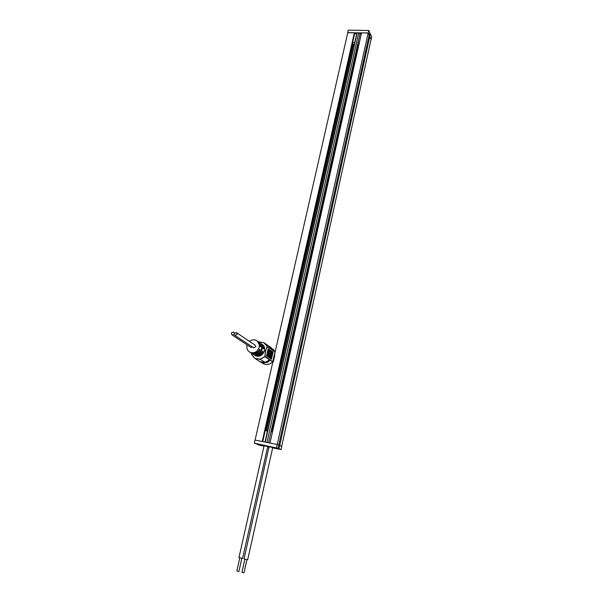 <?xml version="1.0" encoding="UTF-8"?>
<svg xmlns="http://www.w3.org/2000/svg" width="603" height="603" viewBox="0 0 603 603"><rect width="100%" height="100%" fill="white"/><g stroke="black" fill="none" stroke-linecap="round" stroke-linejoin="round"><path stroke-width="0.9" d="M268.584 442.768L360.021 33.73L358.732 32.811L357.142 32.788L356.712 33.67L264.996 442.052M278.752 445.15L369.179 35.147L368.184 32.977L361.521 32.864L269.993 443.054M281.661 446.401L371.094 39.301L369.797 36.489L368.961 36.157M262.75 441.6L354.692 33.414L354.368 32.735L347.78 32.63L274.553 354.534M262.23 441.502L354.368 32.735M255.092 440.069L272.827 362.124M279.694 445.549L369.797 36.489M277.222 444.501L368.184 32.977M266.963 442.444L358.732 32.811M265.245 442.105L357.142 32.788M353.999 45.617L352.378 43.687M267.657 430.188L265.501 429.389M267.642 430.256L265.493 429.419M358.891 44.66L357.767 43.793M272.692 430.949L271.32 430.519M272.677 431.017L271.312 430.55M243.936 572.797L242.022 572.353M272.737 447.532L247.675 559.78L244.034 558.898L269.074 446.695M272.624 431.235L272.36 431.974M238.826 571.463L236.919 571.026M264.084 445.685L238.946 557.602L242.572 558.476L267.74 446.522M267.385 431.009L267.642 430.263M272.722 447.607L269.059 446.77M267.724 446.597L264.069 445.76M281.759 446.439L279.581 445.504L278.887 448.624L281.073 449.544L281.759 446.439M276.573 447.652L277.267 444.509L278.903 445.21L278.209 448.338L254.285 443.16L256.968 444.087M254.285 443.16L254.994 440.054L277.267 444.509M278.872 445.346L279.362 445.459L278.887 448.624M256.757 444.027L259.026 445.089L263.993 446.092M267.672 446.838L268.983 447.102M272.669 447.848L281.073 449.544M278.676 448.579L277.712 448.248M277.531 448.263L278.209 448.338M265.23 430.587L267.468 431.024M271.049 431.718L272.458 431.997M368.229 32.939L369.3 35.26L369.843 32.811L368.772 30.474L368.229 32.939L347.758 32.72M356.705 33.708L354.632 33.67M369.647 33.693L370.084 33.783L369.549 36.225L371.086 39.338M369.549 36.225L368.976 36.09M361.31 33.783L360.014 33.76M368.772 30.474L348.255 30.15L347.697 32.585M369.745 36.233L370.287 33.783L371.712 36.904L371.177 39.338M359.335 42.632L358.039 42.602M354.722 42.534L352.649 42.489M353.283 44.177L354.315 44.2M234.017 334.175L234.974 335.411L237.077 334.198L236.338 332.547L234.228 333.308L233.444 332.102C231.311 332.336 230.859 333.286 232.08 334.966L234.183 334.281M253.464 347.667L255.838 346.748L255.122 345.165L236.715 332.796M274.772 355.363L273.317 361.762L274.772 355.363L274.478 354.383M251.594 353.313L251.602 354.466L254.918 358.348L260.051 359.184L264.883 356.614L265.418 351.127L267.204 346.552L263.865 342.708L258.845 341.871M262.81 351.202L262.215 351.805C260.112 354.911 257.436 355.958 254.187 354.948L252.898 354.187M262.848 351.21L262.787 352.19L262.071 352.069L261.107 353.275M251.413 353.23L254.783 355.325C258.024 356.335 260.692 355.295 262.787 352.19M250.237 352.416L251.805 353.411C255.069 354.428 257.76 353.373 259.878 350.245L259.124 350.124M259.893 349.243L259.29 349.853C257.172 352.981 254.474 354.044 251.21 353.026L249.906 352.258M259.931 349.25L259.878 350.245M249.476 341.373C251.587 339.738 253.78 339.376 256.049 340.288C258.679 341.713 259.727 344.042 259.177 347.283C257.511 351.783 254.556 353.501 250.305 352.446C247.547 351.036 246.446 348.677 247.011 345.353L247.14 344.886M254.187 354.948L251.737 353.381M256.644 354.157L256.516 354.707C259.396 354.036 261.257 352.22 262.109 349.25C262.637 346.333 261.77 344.109 259.524 342.587M256.516 354.707L255.416 354.602L255.928 354.33C258.808 353.652 260.677 351.835 261.529 348.858C262.056 345.851 261.144 343.589 258.785 342.097M250.69 347.23L252.619 347.102M258.054 341.577L260.813 346.205L260.534 346.846L257.308 341.087M260.978 343.589L263.715 348.18L263.443 348.813L260.24 343.099M268.968 346.145L271.079 347.705L272.375 349.974L274.983 351.783L271.199 347.78M261.461 362.493L263.654 363.888C266.895 365.041 269.91 364.355 272.692 361.853L270.054 360.112L267.762 362.215L263.496 362.953L259.531 361.37M266.488 355.966L268.139 348.79L266.669 356.011M268.388 348.956L266.895 356.162M268.614 349.107L267.121 356.313M268.84 349.265L267.348 356.463M269.066 349.416L267.574 356.614M269.292 349.574L267.8 356.765M269.511 349.725L268.026 356.916M269.737 349.876L268.252 357.059M269.963 350.034L268.478 357.21M270.182 350.185L268.704 357.36M270.408 350.343L268.923 357.511M270.634 350.494L269.149 357.654M270.853 350.644L269.375 357.805M271.079 350.795L269.594 357.956M271.297 350.954L269.82 358.099M271.516 351.104L270.046 358.25M271.742 351.255L270.265 358.401M271.961 351.406L270.491 358.544M272.187 351.557L270.709 358.695M272.405 351.707L270.928 358.838M272.624 351.858L271.154 358.989M272.842 352.009L271.373 359.132M267.355 346.755C265.75 349.423 265.003 352.687 265.101 356.539L272.79 361.679L274.998 351.971L272.39 350.17L271.011 347.712L264.054 342.753L267.295 346.484L272.375 349.974L267.355 346.755M258.883 341.878L264.054 342.753L258.747 341.909M260.036 359.313L255.046 358.499L260.127 361.747L263.428 362.878L265.064 362.561L260.051 359.184L265.26 362.524L267.709 362.139L269.956 360.157L264.921 356.78L260.036 359.313M254.881 358.401L251.624 354.587L254.881 358.401L259.539 361.378M251.602 354.353L251.564 353.305M269.971 359.75L264.958 362.471L260.044 361.725L255.016 358.491M275.006 351.835L272.782 361.717M273.317 361.762L272.541 362.034M270.31 358.499L272.194 351.504M266.27 429.592L353.041 43.989M266.586 429.698L353.298 44.2M272.126 430.738L358.468 44.109M272.45 430.836L358.725 44.321M254.783 355.325L255.619 355.868C259.825 356.916 262.742 355.22 264.378 350.78C264.905 347.803 264.001 345.572 261.672 344.079M261.401 343.868C264.024 345.3 265.064 347.63 264.521 350.84C262.169 356.237 258.679 357.609 254.067 354.963M263.172 348.089L263.715 348.18M272.179 350.087L268.893 346.122L264.039 342.738M259.968 361.642L263.654 363.888C266.91 365.049 269.933 364.37 272.722 361.86L272.692 361.853M260.262 346.114L260.813 346.205M267.694 429.886L354.338 44.109M241.946 572.368L244.886 559.177M243.996 572.835L246.929 559.652M236.843 571.033L239.79 557.881M238.886 571.508L241.833 558.355M250.305 352.446L251.21 353.026M251.805 353.411L252.823 354.067M273.332 349.273L275.021 351.994M234.974 335.411L253.825 347.901M232.08 334.966L251.052 347.464M233.821 332.351L234.688 332.931M271.463 359.184L273.076 352.107M271.237 359.041L272.858 351.956M271.018 358.891L272.639 351.805M270.8 358.747L272.413 351.655M270.355 358.453L271.976 351.353M270.129 358.303L271.757 351.195M269.91 358.159L271.531 351.044M269.684 358.009L271.312 350.893M269.458 357.858L271.086 350.742M269.24 357.707L270.868 350.592M269.013 357.564L270.641 350.433M268.787 357.413L270.423 350.283M268.561 357.262L270.197 350.132M268.343 357.112L269.971 349.974M268.116 356.968L269.752 349.823M267.89 356.818L269.526 349.672M267.664 356.667L269.3 349.514M267.438 356.516L269.081 349.363M267.212 356.365L268.855 349.205M266.986 356.215L268.629 349.054M266.76 356.064L268.403 348.896"/></g></svg>
